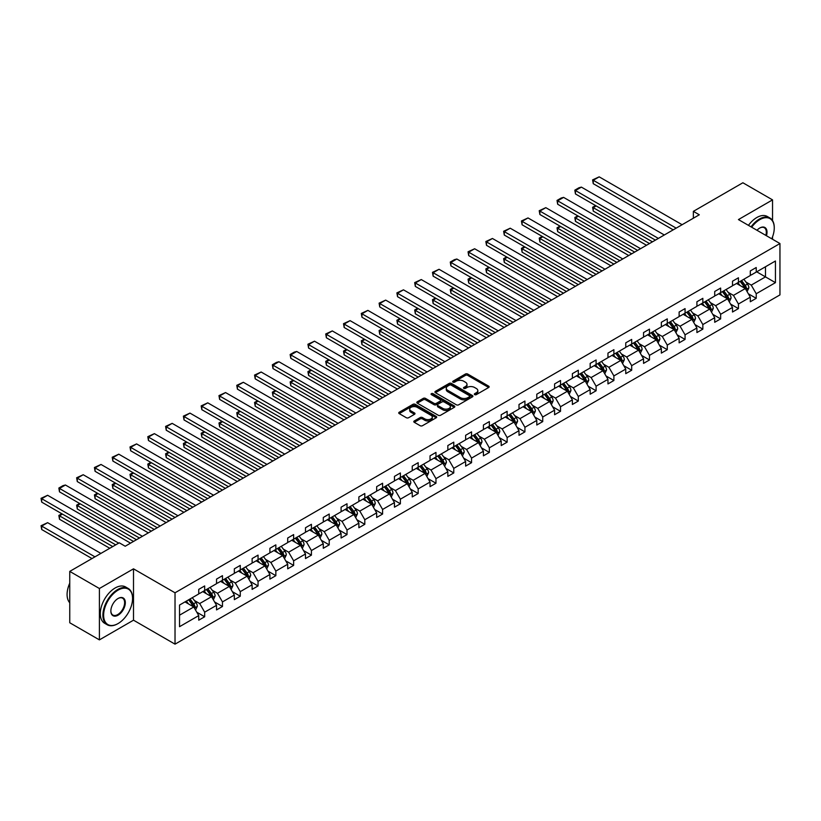 <?xml version="1.0" encoding="UTF-8"?>
<svg xmlns="http://www.w3.org/2000/svg" width="821" height="821" viewBox="0 0 821 821"><rect width="100%" height="100%" fill="white"/><g stroke="black" fill="none" stroke-linecap="round" stroke-linejoin="round"><path stroke-width="1.23" d="M474.671 394.634A1.149 0.667 0 0 0 476.303 394.634L488.669 387.491A1.642 0.954 0 0 0 489.152 386.814A1.642 0.954 0 0 0 488.669 386.147L467.713 374.048A1.642 0.954 0 0 0 465.384 374.048L453.018 381.19A1.149 0.667 0 0 0 454.649 382.134L456.25 381.201A5.265 3.038 0 0 1 463.701 381.201L465.445 382.217A5.265 3.038 0 0 1 466.985 384.361A5.265 3.038 0 0 1 465.445 386.517L463.844 387.44A1.149 0.667 0 0 0 465.476 388.384L467.077 387.461A5.265 3.038 0 0 1 474.528 387.461L476.272 388.466A5.265 3.038 0 0 1 477.822 390.611A5.265 3.038 0 0 1 476.272 392.766L474.671 393.69A1.149 0.667 0 0 0 474.671 394.634L474.671 393.69M414.277 420.968A1.642 0.954 0 0 0 413.794 421.635A1.642 0.954 0 0 0 414.277 422.312L420.157 425.699A1.642 0.954 0 0 0 422.487 425.699L436.228 417.776A1.642 0.954 0 0 0 436.71 417.099A1.642 0.954 0 0 0 436.228 416.432L415.262 404.332A1.642 0.954 0 0 0 412.942 404.332L399.201 412.255A1.642 0.954 0 0 0 398.719 412.932A1.642 0.954 0 0 0 399.201 413.599L406.303 417.704A1.642 0.954 0 0 0 408.632 417.704L414.513 414.307A1.642 0.954 0 0 0 414.995 413.64A1.642 0.954 0 0 0 414.513 412.963L410.993 410.931A4.403 2.545 0 0 1 409.7 409.135A4.403 2.545 0 0 1 412.419 406.785A4.403 2.545 0 0 1 417.212 407.339L431.015 415.303A4.403 2.545 0 0 1 432.308 417.099A4.403 2.545 0 0 1 429.588 419.449A4.403 2.545 0 0 1 424.785 418.895L422.487 417.571A1.642 0.954 0 0 0 420.157 417.571L414.277 420.968L414.277 422.312L420.157 418.936L420.157 417.571M133.505 568.83L99.403 588.513L69.754 571.395L69.754 622.759L99.403 639.877L133.505 620.183L175.027 644.157L175.027 592.793L133.505 568.83L133.505 620.183M772.54 220.582L772.54 199.883L738.438 219.576L779.95 243.539L175.027 592.793M772.54 199.883L742.882 182.765L693.365 211.356L693.365 218.201M69.754 571.395L119.271 542.804L125.203 546.232L699.297 214.784L693.365 211.356M456.363 404.794A1.642 0.954 0 0 0 458.693 404.794L472.434 396.871A1.642 0.954 0 0 0 472.917 396.194A1.642 0.954 0 0 0 472.434 395.527L451.478 383.428A1.642 0.954 0 0 0 449.149 383.428L435.407 391.35A1.642 0.954 0 0 0 434.925 392.028A1.642 0.954 0 0 0 435.407 392.695L456.363 404.794M431.856 394.88A1.149 0.667 0 0 1 433.026 395.045L454.311 407.329L440.59 415.252A1.642 0.954 0 0 1 438.26 415.252L417.304 403.152L423.184 399.786L423.184 398.411L417.304 401.808A1.642 0.954 0 0 0 416.822 402.475A1.642 0.954 0 0 0 417.304 403.152L417.304 401.808M423.184 399.786A1.642 0.954 0 0 1 425.514 399.786L425.514 398.411A1.642 0.954 0 0 0 423.184 398.411M425.514 398.411L434.011 403.316A1.642 0.954 0 0 0 436.341 403.316L440.241 401.069A1.642 0.954 0 0 0 440.723 400.391A1.642 0.954 0 0 0 440.241 399.724L431.394 394.614A1.149 0.667 0 0 1 433.026 393.67L454.331 405.974A1.642 0.954 0 0 1 454.813 406.652A1.642 0.954 0 0 1 454.331 407.319L454.331 405.974M99.403 588.513L99.403 639.877M772.54 239.26L772.54 236.889M179.532 605.056L198.744 593.963L198.744 589.375L204.675 585.948L204.675 590.535L216.539 583.69L216.539 579.103L222.47 575.675L222.47 580.262L234.334 573.417L234.334 568.83L240.266 565.402L240.266 569.99L252.119 563.144L252.119 558.557L258.051 555.129L258.051 559.717L269.914 552.872L269.914 548.284L275.846 544.857L275.846 549.444L287.709 542.599L287.709 538.012L293.641 534.584L293.641 539.171L305.494 532.326L305.494 527.739L311.426 524.311L311.426 528.898L323.289 522.053L323.289 517.466L329.221 514.038L329.221 518.626L341.084 511.781L341.084 507.193L347.016 503.766L347.016 508.363L358.869 501.508L358.869 496.921L364.801 493.503L364.801 498.09L376.665 491.235L376.665 486.648L382.596 483.23L382.596 487.818L394.46 480.962L394.46 476.375L400.391 472.958L400.391 477.545L412.245 470.69L412.245 466.102L418.176 462.685L418.176 467.272L430.04 460.427L430.04 455.829L435.972 452.412L435.972 456.999L447.835 450.154L447.835 445.557L453.767 442.139L453.767 446.727L465.63 439.882L465.63 435.294L471.552 431.867L471.552 436.454L483.415 429.609L483.415 425.021L489.347 421.594L489.347 426.181L501.21 419.336L501.21 414.749L507.142 411.321L507.142 415.908L519.005 409.063L519.005 404.476L524.927 401.048L524.927 405.636L536.79 398.79L536.79 394.203L542.722 390.775L542.722 395.363L554.586 388.518L554.586 383.93L560.517 380.503L560.517 385.09L572.381 378.245L572.381 373.658L578.312 370.23L578.312 374.817L590.166 367.972L590.166 363.385L596.097 359.957L596.097 364.545L607.961 357.699L607.961 353.112L613.892 349.684L613.892 354.282L625.756 347.427L625.756 342.839L631.688 339.422L631.688 344.009L643.541 337.154L643.541 332.567L649.473 329.149L649.473 333.737L661.336 326.881L661.336 322.294L667.268 318.876L667.268 323.464L679.131 316.608L679.131 312.021L685.063 308.604L685.063 313.191L696.916 306.336L696.916 301.748L702.848 298.331L702.848 302.918L714.711 296.073L714.711 291.476L720.643 288.058L720.643 292.645L732.506 285.8L732.506 281.213L738.438 277.785L738.438 282.373L750.302 275.528L750.302 270.94L756.223 267.513L756.223 272.1L775.445 261.006L775.445 282.65L756.223 293.744L756.223 298.331L750.302 301.748L750.302 297.161L738.438 304.016L738.438 308.604L732.506 312.021L732.506 307.434L720.643 314.289L720.643 318.876L714.711 322.294L714.711 317.706L702.848 324.562L702.848 329.149L696.916 332.567L696.916 327.979L685.063 334.824L685.063 339.422L679.131 342.839L679.131 338.252L667.268 345.097L667.268 349.684L661.336 353.112L661.336 348.525L649.473 355.37L649.473 359.957L643.541 363.385L643.541 358.798L631.688 365.643L631.688 370.23L625.756 373.658L625.756 369.07L613.892 375.915L613.892 380.503L607.961 383.93L607.961 379.343L596.097 386.188L596.097 390.775L590.166 394.203L590.166 389.616L578.312 396.461L578.312 401.048L572.381 404.476L572.381 399.889L560.517 406.734L560.517 411.321L554.586 414.749L554.586 410.161L542.722 417.006L542.722 421.594L536.79 425.021L536.79 420.434L524.927 427.279L524.927 431.867L519.005 435.294L519.005 430.707L507.142 437.552L507.142 442.139L501.21 445.567L501.21 440.969L489.347 447.825L489.347 452.412L483.415 455.829L483.415 451.242L471.552 458.097L471.552 462.685L465.63 466.102L465.63 461.515L453.767 468.37L453.767 472.958L447.835 476.375L447.835 471.788L435.972 478.643L435.972 483.23L430.04 486.648L430.04 482.06L418.176 488.906L418.176 493.503L412.245 496.921L412.245 492.333L400.391 499.178L400.391 503.776L394.46 507.193L394.46 502.606L382.596 509.451L382.596 514.038L376.665 517.466L376.665 512.879L364.801 519.724L364.801 524.311L358.869 527.739L358.869 523.151L347.016 529.997L347.016 534.584L341.084 538.012L341.084 533.424L329.221 540.269L329.221 544.857L323.289 548.284L323.289 543.697L311.426 550.542L311.426 555.129L305.494 558.557L305.494 553.97L293.641 560.815L293.641 565.402L287.709 568.83L287.709 564.243L275.846 571.088L275.846 575.675L269.914 579.103L269.914 574.515L258.051 581.36L258.051 585.948L252.119 589.375L252.119 584.788L240.266 591.633L240.266 596.22L234.334 599.648L234.334 595.051L222.47 601.906L222.47 606.493L216.539 609.911L216.539 605.323L204.675 612.179L204.675 616.766L198.744 620.183L198.744 615.596L179.532 626.69L179.532 605.056M175.027 644.157L779.95 294.903L779.95 243.539M202.777 591.633L211.551 596.703L199.698 603.548L194.392 600.49M199.698 603.548L204.675 612.179M211.551 596.703L216.539 605.323M198.744 592.865L199.698 593.409L204.675 590.535M220.572 581.36L229.346 586.43L217.483 593.275L212.187 590.217M217.483 593.275L222.47 601.906M229.346 586.43L234.334 595.051M216.539 582.592L217.483 583.136L222.47 580.262M238.367 571.088L247.142 576.157L235.278 583.002L229.983 579.944M235.278 583.002L240.266 591.633M247.142 576.157L252.119 584.788M234.334 572.319L235.278 572.863L240.266 569.99M256.152 560.815L264.937 565.885L253.073 572.73L247.768 569.671M253.073 572.73L258.051 581.36M264.937 565.885L269.914 574.515M252.119 562.046L253.073 562.59L258.051 559.717M273.947 550.542L282.722 555.612L270.858 562.457L265.563 559.399M270.858 562.457L275.846 571.088M282.722 555.612L287.709 564.243M269.914 551.774L270.858 552.328L275.846 549.444M291.742 540.269L300.517 545.339L288.653 552.184L283.358 549.126M288.653 552.184L293.641 560.815M300.517 545.339L305.494 553.97M287.709 541.501L288.653 542.055L293.641 539.171M309.527 529.997L318.312 535.066L306.449 541.911L301.143 538.853M306.449 541.911L311.426 550.542M318.312 535.066L323.289 543.697M305.494 531.228L306.449 531.782L311.426 528.898M327.322 519.724L336.097 524.793L324.244 531.639L318.938 528.58M324.244 531.639L329.221 540.269M336.097 524.793L341.084 533.424M323.289 520.955L324.244 521.509L329.221 518.626M345.118 509.451L353.892 514.521L342.029 521.366L336.733 518.308M342.029 521.366L347.016 529.997M353.892 514.521L358.869 523.151M341.084 510.683L342.029 511.237L347.016 508.363M362.903 499.178L371.687 504.248L359.824 511.093L354.518 508.035M359.824 511.093L364.801 519.724M371.687 504.248L376.665 512.879M358.869 500.42L359.824 500.964L364.801 498.09M380.698 488.906L389.472 493.975L377.619 500.831L372.313 497.762M377.619 500.831L382.596 509.451M389.472 493.975L394.46 502.606M376.665 490.147L377.619 490.691L382.596 487.818M398.493 478.643L407.267 483.702L395.404 490.558L390.108 487.489M395.404 490.558L400.391 499.178M407.267 483.702L412.245 492.333M394.46 479.875L395.404 480.418L400.391 477.545M416.278 468.37L425.062 473.43L413.199 480.285L407.904 477.227M413.199 480.285L418.176 488.906M425.062 473.43L430.04 482.06M412.245 469.602L413.199 470.146L418.176 467.272M434.073 458.097L442.847 463.157L430.994 470.012L425.689 466.954M430.994 470.012L435.972 478.643M442.847 463.157L447.835 471.788M430.04 459.329L430.994 459.873L435.972 456.999M451.868 447.825L460.643 452.894L448.779 459.739L443.484 456.681M448.779 459.739L453.767 468.37M460.643 452.894L465.63 461.515M447.835 449.056L448.779 449.6L453.767 446.727M469.653 437.552L478.438 442.622L466.574 449.467L461.279 446.408M466.574 449.467L471.552 458.097M478.438 442.622L483.415 451.242M465.63 438.783L466.574 439.327L471.552 436.454M487.448 427.279L496.223 432.349L484.369 439.194L479.064 436.136M484.369 439.194L489.347 447.825M496.223 432.349L501.21 440.969M483.415 428.511L484.369 429.055L489.347 426.181M505.243 417.006L514.018 422.076L502.154 428.921L496.859 425.863M502.154 428.921L507.142 437.552M514.018 422.076L519.005 430.707M501.21 418.238L502.154 418.782L507.142 415.908M523.039 406.734L531.813 411.803L519.95 418.648L514.654 415.59M519.95 418.648L524.927 427.279M531.813 411.803L536.79 420.434M519.005 407.965L519.95 408.509L524.927 405.636M540.823 396.461L549.608 401.531L537.745 408.376L532.439 405.317M537.745 408.376L542.722 417.006M549.608 401.531L554.586 410.161M536.79 397.692L537.745 398.247L542.722 395.363M558.619 386.188L567.393 391.258L555.53 398.103L550.234 395.045M555.53 398.103L560.517 406.734M567.393 391.258L572.381 399.889M554.586 387.42L555.53 387.974L560.517 385.09M576.414 375.915L585.188 380.985L573.325 387.83L568.029 384.772M573.325 387.83L578.312 396.461M585.188 380.985L590.166 389.616M572.381 377.147L573.325 377.701L578.312 374.817M594.199 365.643L602.983 370.712L591.12 377.557L585.814 374.499M591.12 377.557L596.097 386.188M602.983 370.712L607.961 379.343M590.166 366.874L591.12 367.428L596.097 364.545M611.994 355.37L620.768 360.44L608.905 367.285L603.609 364.226M608.905 367.285L613.892 375.915M620.768 360.44L625.756 369.07M607.961 356.601L608.905 357.156L613.892 354.282M629.789 345.097L638.564 350.167L626.7 357.012L621.405 353.954M626.7 357.012L631.688 365.643M638.564 350.167L643.541 358.798M625.756 346.329L626.7 346.883L631.688 344.009M647.574 334.824L656.359 339.894L644.495 346.749L639.19 343.681M644.495 346.749L649.473 355.37M656.359 339.894L661.336 348.525M643.541 336.066L644.495 336.61L649.473 333.737M665.369 324.562L674.144 329.621L662.29 336.477L656.985 333.408M662.29 336.477L667.268 345.097M674.144 329.621L679.131 338.252M661.336 325.793L662.29 326.337L667.268 323.464M683.164 314.289L691.939 319.348L680.075 326.204L674.78 323.146M680.075 326.204L685.063 334.824M691.939 319.348L696.916 327.979M679.131 315.521L680.075 316.064L685.063 313.191M700.949 304.016L709.734 309.076L697.871 315.931L692.575 312.873M697.871 315.931L702.848 324.562M709.734 309.076L714.711 317.706M696.916 305.248L697.871 305.792L702.848 302.918M718.744 293.744L727.519 298.813L715.666 305.658L710.36 302.6M715.666 305.658L720.643 314.289M727.519 298.813L732.506 307.434M714.711 294.975L715.666 295.519L720.643 292.645M736.54 283.471L745.314 288.54L733.451 295.386L728.155 292.327M733.451 295.386L738.438 304.016M745.314 288.54L750.302 297.161M732.506 284.702L733.451 285.246L738.438 282.373M756.705 271.823L765.48 276.893L751.246 285.113L745.95 282.055M751.246 285.113L756.223 293.744M775.445 282.65L765.48 276.893L765.48 266.763L775.445 261.006M750.302 274.43L751.246 274.973L756.223 272.1M179.532 615.186L193.766 606.976L184.992 601.906M193.766 606.976L198.744 615.596M748.342 293.774L756.223 298.331M730.546 304.047L738.438 308.604M712.751 314.32L720.643 318.876M694.966 324.593L702.848 329.149M677.171 334.865L685.063 339.422M659.376 345.138L667.268 349.684M641.591 355.411L649.473 359.957M623.796 365.684L631.688 370.23M606.001 375.956L613.892 380.503M588.216 386.219L596.097 390.775M570.421 396.492L578.312 401.048M552.625 406.764L560.517 411.321M534.84 417.037L542.722 421.594M517.045 427.31L524.927 431.867M499.25 437.583L507.142 442.139M481.465 447.856L489.347 452.412M463.67 458.128L471.552 462.685M445.875 468.401L453.767 472.958M428.08 478.674L435.972 483.23M410.295 488.947L418.176 493.503M392.5 499.219L400.391 503.776M374.704 509.492L382.596 514.038M356.919 519.765L364.801 524.311M339.124 530.038L347.016 534.584M321.329 540.3L329.221 544.857M303.544 550.573L311.426 555.129M285.749 560.846L293.641 565.402M267.954 571.118L275.846 575.675M250.169 581.391L258.051 585.948M232.374 591.664L240.266 596.22M214.579 601.937L222.47 606.493M196.794 612.209L204.675 616.766M475.133 394.798L476.272 394.131A5.265 3.038 0 0 0 477.822 391.986L477.822 390.611M466.985 384.361L466.985 385.737A5.265 3.038 0 0 1 465.445 387.881L464.306 388.538M488.669 386.147L488.669 387.491L467.713 375.413A1.642 0.954 0 0 0 465.384 375.413L453.479 382.288M472.414 396.882L451.478 384.792A1.642 0.954 0 0 0 449.149 384.792L435.428 392.715M469.52 396.666A1.149 0.667 0 0 0 469.52 395.722L451.129 385.1A1.149 0.667 0 0 0 449.498 385.1L447.804 386.075A5.265 3.038 0 0 0 446.265 388.23A5.265 3.038 0 0 0 447.804 390.386L460.386 397.641A5.265 3.038 0 0 0 467.837 397.641L469.52 396.666L469.52 398.031A1.149 0.667 0 0 0 469.858 397.569L469.858 396.194M446.265 388.23L446.265 389.595A5.265 3.038 0 0 0 447.804 391.75L447.804 390.386M469.52 398.031L467.837 399.006A5.265 3.038 0 0 1 460.386 399.006L447.804 391.75M425.514 399.786L434.011 404.691A1.642 0.954 0 0 0 436.341 404.691L440.241 402.434A1.642 0.954 0 0 0 440.723 401.767L440.723 400.391M442.827 408.417A4.403 2.545 0 0 0 447.63 408.961A4.403 2.545 0 0 0 450.349 406.611A4.403 2.545 0 0 0 449.056 404.815L444.202 402.013A1.642 0.954 0 0 0 441.872 402.013L437.973 404.26A1.642 0.954 0 0 0 437.49 404.938A1.642 0.954 0 0 0 437.973 405.605L442.827 408.417L442.827 409.782A4.403 2.545 0 0 0 447.63 410.336A4.403 2.545 0 0 0 450.349 407.986L450.349 406.611M437.49 404.938L437.49 406.303A1.642 0.954 0 0 0 437.973 406.98L437.973 405.605M442.827 409.782L437.973 406.98M432.308 417.099L432.308 418.474A4.403 2.545 0 0 1 429.588 420.814A4.403 2.545 0 0 1 424.785 420.27L422.487 418.936A1.642 0.954 0 0 0 420.157 418.936M409.7 409.135L409.7 410.5A4.403 2.545 0 0 0 410.993 412.306L410.993 410.931M414.513 412.963L414.513 414.307L410.993 412.306M436.228 416.432L436.228 417.776L415.262 405.697A1.642 0.954 0 0 0 412.942 405.697L399.222 413.62M747.089 291.619L748.875 287.853A4.444 2.566 -120 0 0 747.459 284.066L743.847 279.253M740.019 285.472L737.915 282.67M652.438 241.836L593.255 207.662L593.255 211.089L649.473 243.539M737.207 283.85L736.806 283.317M745.047 288.859L746.474 288.038A4.444 2.566 -120 0 0 745.201 285.369L741.589 280.546M740.48 281.193L744.36 286.365A2.268 1.303 60 0 1 744.77 287.052L746.474 288.038M740.173 281.367L743.775 286.19A4.444 2.566 60 0 1 744.883 288.284M596.22 205.948L593.255 207.662L592.598 207.282L595.564 205.568M593.255 211.089L592.598 207.282M676.165 228.135L593.255 180.271L593.255 183.688L673.199 229.849M682.097 224.708L599.186 176.843L593.255 180.271L592.598 179.891L599.186 176.843M593.255 183.688L592.598 179.891M771.761 238.819A20.463 11.812 120 0 0 774.254 228.002A20.463 11.812 120 0 0 759.784 219.648A20.463 11.812 120 0 0 751.667 227.212M751.051 226.863A20.966 12.11 -60 0 1 759.425 219.033A20.966 12.11 -60 0 1 769.913 217.986A20.966 12.11 -60 0 1 774.254 227.591A20.966 12.11 -60 0 1 774.254 227.797M756.972 230.28A10.232 5.911 -60 0 1 759.784 228.002L759.784 228.002A10.232 5.911 -60 0 1 766.455 235.75M748.444 225.354A20.966 12.11 -60 0 1 756.818 217.524A20.966 12.11 -60 0 1 767.307 216.487L769.913 217.986M765.829 235.391A9.729 5.614 120 0 0 764.289 227.725A9.729 5.614 120 0 0 759.61 228.105M117.731 623.744L118.091 623.539A20.463 11.812 120 0 0 132.561 598.478A20.463 11.812 120 0 0 118.091 590.125A20.463 11.812 120 0 0 103.62 615.186A20.463 11.812 120 0 0 118.091 623.539L117.731 623.744A20.966 12.11 -60 0 1 107.253 624.791A20.966 12.11 -60 0 1 104.031 607.981A20.966 12.11 -60 0 1 117.731 589.509A20.966 12.11 -60 0 1 128.22 588.472A20.966 12.11 -60 0 1 132.561 598.068A20.966 12.11 -60 0 1 132.561 598.273M118.091 615.186A10.232 5.911 -60 0 1 110.856 611.009A10.232 5.911 -60 0 1 118.091 598.478L118.091 598.478A10.232 5.911 -60 0 1 125.326 602.655A10.232 5.911 -60 0 1 118.091 615.186M110.856 610.803A9.729 5.614 120 0 0 112.867 615.052A9.729 5.614 120 0 0 117.731 614.57A9.729 5.614 120 0 0 124.094 606.001A9.729 5.614 120 0 0 122.596 598.201A9.729 5.614 120 0 0 117.906 598.581M107.253 624.791L104.636 623.283A20.966 12.11 -60 0 1 101.424 606.483A20.966 12.11 -60 0 1 115.125 588A20.966 12.11 -60 0 1 125.603 586.964L128.22 588.472M69.754 602.768A20.966 12.11 -60 0 1 69.754 583.167M729.305 301.892L731.08 298.126A4.444 2.566 -120 0 0 729.664 294.339L726.051 289.526M722.223 295.745L720.12 292.943M634.654 252.109L575.459 217.934L575.459 221.352L631.688 253.812M719.412 294.123L719.011 293.59M727.262 299.131L728.679 298.31A4.444 2.566 -120 0 0 727.406 295.642L723.804 290.819M722.685 291.465L726.564 296.638A2.268 1.303 60 0 1 726.975 297.325L728.679 298.31M722.377 291.64L725.99 296.463A4.444 2.566 60 0 1 727.098 298.557M578.425 216.221L575.459 217.934L574.813 217.555L577.779 215.841M575.459 221.352L574.813 217.555M711.509 312.165L713.285 308.398A4.444 2.566 -120 0 0 711.869 304.612L708.266 299.788M704.428 306.017L702.335 303.216M616.858 262.381L557.664 228.207L557.664 231.625L613.892 264.085M701.616 304.396L701.216 303.862M709.467 309.404L710.894 308.583A4.444 2.566 -120 0 0 709.621 305.915L706.009 301.091M704.89 301.738L708.769 306.91A2.268 1.303 60 0 1 709.18 307.598L710.894 308.583M704.582 301.912L708.195 306.736A4.444 2.566 60 0 1 709.303 308.829M560.63 226.493L557.664 228.207L557.018 227.828L559.984 226.114M557.664 231.625L557.018 227.828M658.37 238.408L575.459 190.544L575.459 193.961L655.404 240.122M664.302 234.98L581.391 187.116L575.459 190.544L574.813 190.164L578.959 187.763L581.391 187.116M575.459 193.961L574.813 190.164M640.575 248.681L557.664 200.817L557.664 204.234L637.609 250.395M646.507 245.253L563.596 197.389L557.664 200.817L557.018 200.437L561.164 198.035L563.596 197.389M557.664 204.234L557.018 200.437M693.714 322.437L695.5 318.671A4.444 2.566 -120 0 0 694.073 314.884L690.471 310.061M686.643 316.29L684.54 313.489M599.063 272.644L539.879 238.48L539.879 241.897L596.097 274.358M683.831 314.669L683.421 314.135M691.672 319.677L693.098 318.856A4.444 2.566 -120 0 0 691.826 316.188L688.214 311.364M687.105 312.011L690.974 317.183A2.268 1.303 60 0 1 691.395 317.871L693.098 318.856M686.797 312.185L690.399 317.009A4.444 2.566 60 0 1 691.508 319.102M542.845 236.766L539.879 238.48L539.223 238.1L542.188 236.386M539.879 241.897L539.223 238.1M622.79 258.954L539.879 211.079L539.879 214.507L619.824 260.668M628.722 255.526L545.811 207.662L539.879 211.079L539.223 210.71L545.811 207.662M539.879 214.507L539.223 210.71M675.929 332.71L677.705 328.944A4.444 2.566 -120 0 0 676.288 325.157L672.676 320.334M668.848 326.563L666.744 323.761M581.268 282.917L522.084 248.753L522.084 252.17L578.312 284.63M666.036 324.942L665.636 324.408M673.877 329.95L675.303 329.129A4.444 2.566 -120 0 0 674.031 326.45L670.429 321.637M669.31 322.284L673.189 327.456A2.268 1.303 60 0 1 673.6 328.143L675.303 329.129M669.002 322.458L672.615 327.281A4.444 2.566 60 0 1 673.713 329.375M525.05 247.039L522.084 248.753L521.438 248.373L524.403 246.659M522.084 252.17L521.438 248.373M604.995 269.226L522.084 221.352L522.084 224.78L602.029 270.94M610.927 265.799L528.016 217.934L522.084 221.352L521.438 220.982L528.016 217.934M522.084 224.78L521.438 220.982M658.134 342.983L659.91 339.206A4.444 2.566 -120 0 0 658.493 335.43L654.891 330.606M651.053 336.836L648.959 334.034M563.483 293.189L504.289 259.026L504.289 262.443L560.517 294.903M648.241 335.214L647.841 334.681M656.092 340.222L657.518 339.401A4.444 2.566 -120 0 0 656.246 336.723L652.633 331.91M651.515 332.556L655.394 337.729A2.268 1.303 60 0 1 655.805 338.416L657.518 339.401M651.207 332.731L654.819 337.554A4.444 2.566 60 0 1 655.928 339.648M507.255 257.312L504.289 259.026L503.642 258.646L506.608 256.932M504.289 262.443L503.642 258.646M587.2 279.499L504.289 231.625L504.289 235.052L584.234 281.213M593.131 276.072L510.221 228.207L504.289 231.625L503.642 231.255L510.221 228.207M504.289 235.052L503.642 231.255M640.339 353.246L642.125 349.479A4.444 2.566 -120 0 0 640.698 345.703L637.096 340.879M633.268 347.109L631.164 344.307M545.688 303.462L486.504 269.288L486.504 272.716L542.722 305.176M630.456 345.487L630.046 344.953M638.297 350.495L639.723 349.674A4.444 2.566 -120 0 0 638.451 346.996L634.838 342.183M633.73 342.829L637.599 348.001A2.268 1.303 60 0 1 638.02 348.689L639.723 349.674M633.422 343.004L637.024 347.817A4.444 2.566 60 0 1 638.133 349.92M489.47 267.584L486.504 269.288L485.847 268.919L488.813 267.205M486.504 272.716L485.847 268.919M622.554 363.518L624.329 359.752A4.444 2.566 -120 0 0 622.913 355.975L619.301 351.152M615.473 357.381L613.369 354.58M527.893 313.735L468.709 279.561L468.709 282.988L524.927 315.449M612.661 355.76L612.261 355.216M620.502 360.768L621.928 359.947A4.444 2.566 -120 0 0 620.655 357.268L617.053 352.455M615.935 353.102L619.814 358.274A2.268 1.303 60 0 1 620.224 358.962L621.928 359.947M615.627 353.276L619.229 358.089A4.444 2.566 60 0 1 620.337 360.193M471.675 277.857L468.709 279.561L468.052 279.191L471.018 277.477M468.709 282.988L468.052 279.191M604.759 373.791L606.534 370.025A4.444 2.566 -120 0 0 605.118 366.238L601.506 361.425M597.678 367.654L595.584 364.852M510.108 324.008L450.914 289.834L450.914 293.261L507.142 325.721M594.866 366.033L594.466 365.489M602.717 371.041L604.133 370.22A4.444 2.566 -120 0 0 602.86 367.541L599.258 362.728M598.14 363.375L602.019 368.547A2.268 1.303 60 0 1 602.429 369.234L604.133 370.22M597.832 363.549L601.444 368.362A4.444 2.566 60 0 1 602.552 370.466M453.88 288.13L450.914 289.834L450.267 289.464L453.233 287.75M450.914 293.261L450.267 289.464M586.964 384.064L588.749 380.297A4.444 2.566 -120 0 0 587.323 376.511L583.721 371.697M579.893 377.927L577.789 375.125M492.313 334.28L433.129 300.106L433.129 303.534L489.347 335.994M577.081 376.305L576.67 375.761M584.921 381.313L586.348 380.492A4.444 2.566 -120 0 0 585.075 377.814L581.463 373.001M580.355 373.637L584.224 378.82A2.268 1.303 60 0 1 584.634 379.507L586.348 380.492M580.037 373.822L583.649 378.635A4.444 2.566 60 0 1 584.757 380.739M436.095 298.392L433.129 300.106L432.472 299.737L435.438 298.023M433.129 303.534L432.472 299.737M569.179 394.337L570.954 390.57A4.444 2.566 -120 0 0 569.538 386.783L565.926 381.97M562.098 388.2L559.994 385.398M474.517 344.553L415.334 310.379L415.334 313.807L471.552 346.267M559.286 386.578L558.885 386.034M567.126 391.586L568.553 390.765A4.444 2.566 -120 0 0 567.28 388.087L563.668 383.274M562.559 383.91L566.439 389.092A2.268 1.303 60 0 1 566.849 389.78L568.553 390.765M562.252 384.095L565.854 388.908A4.444 2.566 60 0 1 566.962 391.012M418.3 308.665L415.334 310.379L414.677 310.01L417.643 308.296M415.334 313.807L414.677 310.01M551.384 404.609L553.159 400.843A4.444 2.566 -120 0 0 551.743 397.056L548.13 392.243M544.302 398.472L542.199 395.671M456.733 354.826L397.538 320.652L397.538 324.079L453.767 356.54M541.491 396.851L541.09 396.307M549.341 401.859L550.758 401.038A4.444 2.566 -120 0 0 549.485 398.359L545.883 393.546M544.764 394.183L548.644 399.365A2.268 1.303 60 0 1 549.054 400.053L550.758 401.038M544.456 394.367L548.069 399.18A4.444 2.566 60 0 1 549.177 401.284M400.504 318.938L397.538 320.652L396.892 320.272L399.858 318.569M397.538 324.079L396.892 320.272M533.588 414.882L535.374 411.116A4.444 2.566 -120 0 0 533.948 407.329L530.345 402.516M526.507 408.745L524.414 405.933M438.937 365.099L379.754 330.925L379.754 334.352L435.972 366.813M523.706 407.113L523.295 406.58M531.546 412.132L532.973 411.311A4.444 2.566 -120 0 0 531.7 408.632L528.088 403.819M526.979 404.455L530.848 409.628A2.268 1.303 60 0 1 531.259 410.315L532.973 411.311M526.661 404.64L530.274 409.453A4.444 2.566 60 0 1 531.382 411.557M382.719 329.211L379.754 330.925L379.097 330.545L382.063 328.841M379.754 334.352L379.097 330.545M515.804 425.155L517.579 421.389A4.444 2.566 -120 0 0 516.163 417.602L512.55 412.789M508.722 419.018L506.619 416.206M421.142 375.371L361.958 341.197L361.958 344.625L418.176 377.085M505.91 417.386L505.51 416.852M513.751 422.405L515.178 421.573A4.444 2.566 -120 0 0 513.905 418.905L510.293 414.092M509.184 414.728L513.063 419.9A2.268 1.303 60 0 1 513.474 420.588L515.178 421.573M508.876 414.913L512.478 419.726A4.444 2.566 60 0 1 513.587 421.83M364.924 339.484L361.958 341.197L361.302 340.818L364.267 339.104M361.958 344.625L361.302 340.818M498.008 435.428L499.784 431.661A4.444 2.566 -120 0 0 498.368 427.874L494.755 423.061M490.927 429.291L488.823 426.479M403.357 385.644L344.163 351.47L344.163 354.898L400.391 387.358M488.115 427.659L487.715 427.125M495.966 432.667L497.382 431.846A4.444 2.566 -120 0 0 496.11 429.178L492.508 424.354M491.389 425.001L495.268 430.173A2.268 1.303 60 0 1 495.679 430.861L497.382 431.846M491.081 425.186L494.694 429.999A4.444 2.566 60 0 1 495.802 432.092M347.129 349.756L344.163 351.47L343.517 351.09L346.483 349.377M344.163 354.898L343.517 351.09M480.213 445.7L481.989 441.934A4.444 2.566 -120 0 0 480.572 438.147L476.97 433.334M473.132 439.553L471.038 436.751M385.562 395.917L326.378 361.743L326.378 365.171L382.596 397.621M470.32 437.932L469.92 437.398M478.171 442.94L479.597 442.119A4.444 2.566 -120 0 0 478.325 439.451L474.712 434.627M473.604 435.274L477.473 440.446A2.268 1.303 60 0 1 477.884 441.134L479.597 442.119M473.286 435.448L476.898 440.272A4.444 2.566 60 0 1 478.007 442.365M329.344 360.029L326.378 361.743L325.721 361.363L328.687 359.649M326.378 365.171L325.721 361.363M462.418 455.973L464.204 452.207A4.444 2.566 -120 0 0 462.787 448.42L459.175 443.607M455.347 449.826L453.243 447.024M367.767 406.19L308.583 372.016L308.583 375.433L364.801 407.893M452.535 448.204L452.135 447.671M460.376 453.213L461.802 452.392A4.444 2.566 -120 0 0 460.53 449.723L456.917 444.9M455.809 445.546L459.688 450.719A2.268 1.303 60 0 1 460.099 451.406L461.802 452.392M455.501 445.721L459.103 450.544A4.444 2.566 60 0 1 460.212 452.638M311.549 370.302L308.583 372.016L307.926 371.636L310.892 369.922M308.583 375.433L307.926 371.636M444.633 466.246L446.408 462.48A4.444 2.566 -120 0 0 444.992 458.693L441.38 453.869M437.552 460.099L435.448 457.297M349.982 416.463L290.788 382.288L290.788 385.706L347.016 418.166M434.74 458.477L434.34 457.944M442.591 463.485L444.007 462.664A4.444 2.566 -120 0 0 442.735 459.996L439.132 455.173M438.014 455.819L441.893 460.992A2.268 1.303 60 0 1 442.303 461.679L444.007 462.664M437.706 455.994L441.318 460.817A4.444 2.566 60 0 1 442.427 462.911M293.754 380.575L290.788 382.288L290.141 381.909L293.107 380.195M290.788 385.706L290.141 381.909M426.838 476.519L428.613 472.752A4.444 2.566 -120 0 0 427.197 468.965L423.595 464.142M419.757 470.371L417.663 467.57M332.187 426.725L272.993 392.561L272.993 395.979L329.221 428.439M416.945 468.75L416.545 468.216M424.796 473.758L426.222 472.937A4.444 2.566 -120 0 0 424.95 470.269L421.337 465.445M420.219 466.092L424.098 471.264A2.268 1.303 60 0 1 424.508 471.952L426.222 472.937M419.911 466.266L423.523 471.09A4.444 2.566 60 0 1 424.631 473.183M275.959 390.847L272.993 392.561L272.346 392.181L275.312 390.468M272.993 395.979L272.346 392.181M409.043 486.791L410.828 483.025A4.444 2.566 -120 0 0 409.412 479.238L405.8 474.415M401.972 480.644L399.868 477.843M314.392 436.998L255.208 402.834L255.208 406.251L311.426 438.712M399.16 479.023L398.749 478.489M407 484.031L408.427 483.21A4.444 2.566 -120 0 0 407.154 480.542L403.542 475.718M402.434 476.365L406.303 481.537A2.268 1.303 60 0 1 406.723 482.225L408.427 483.21M402.126 476.539L405.728 481.363A4.444 2.566 60 0 1 406.836 483.456M258.174 401.12L255.208 402.834L254.551 402.454L257.517 400.74M255.208 406.251L254.551 402.454M569.415 289.772L486.504 241.897L486.504 245.325L566.449 291.476M575.347 286.344L492.436 238.48L486.504 241.897L485.847 241.528L492.436 238.48M486.504 245.325L485.847 241.528M551.62 300.045L468.709 252.17L468.709 255.598L548.654 301.748M557.551 296.617L474.641 248.753L468.709 252.17L468.052 251.801L474.641 248.753M468.709 255.598L468.052 251.801M533.824 310.317L450.914 262.443L450.914 265.871L530.859 312.021M539.756 306.89L456.845 259.026L450.914 262.443L450.267 262.063L454.413 259.672L456.845 259.026M450.914 265.871L450.267 262.063M516.04 320.58L433.129 272.716L433.129 276.143L513.074 322.294M521.971 317.163L439.061 269.288L433.129 272.716L432.472 272.336L439.061 269.288M433.129 276.143L432.472 272.336M498.244 330.853L415.334 282.988L415.334 286.416L495.279 332.567M504.176 327.435L421.265 279.561L415.334 282.988L414.677 282.609L421.265 279.561M415.334 286.416L414.677 282.609M480.449 341.125L397.538 293.261L397.538 296.689L477.483 342.839M486.381 337.708L403.47 289.834L397.538 293.261L396.892 292.881L403.47 289.834M397.538 296.689L396.892 292.881M462.664 351.398L379.754 303.534L379.754 306.962L459.698 353.112M468.586 347.981L385.685 300.106L379.754 303.534L379.097 303.154L385.685 300.106M379.754 306.962L379.097 303.154M444.869 361.671L361.958 313.807L361.958 317.224L441.903 363.385M450.801 358.254L367.89 310.379L361.958 313.807L361.302 313.427L367.89 310.379M361.958 317.224L361.302 313.427M427.074 371.944L344.163 324.079L344.163 327.497L424.108 373.658M433.006 368.516L350.095 320.652L344.163 324.079L343.517 323.7L350.095 320.652M344.163 327.497L343.517 323.7M409.289 382.217L326.378 334.352L326.378 337.77L406.323 383.93M415.21 378.789L332.3 330.925L326.378 334.352L325.721 333.973L332.3 330.925M326.378 337.77L325.721 333.973M391.494 392.489L308.583 344.625L308.583 348.042L388.528 394.203M397.426 389.062L314.515 341.197L308.583 344.625L307.926 344.245L314.515 341.197M308.583 348.042L307.926 344.245M373.699 402.762L290.788 354.898L290.788 358.315L370.733 404.476M379.63 399.334L296.72 351.47L290.788 354.898L290.141 354.518L294.287 352.117L296.72 351.47M290.788 358.315L290.141 354.518M355.904 413.035L272.993 365.171L272.993 368.588L352.948 414.749M361.835 409.607L278.924 361.743L272.993 365.171L272.346 364.791L276.492 362.389L278.924 361.743M272.993 368.588L272.346 364.791M338.119 423.308L255.208 375.433L255.208 378.861L335.153 425.021M344.05 419.88L261.14 372.016L255.208 375.433L254.551 375.064L261.14 372.016M255.208 378.861L254.551 375.064M391.258 497.064L393.033 493.298A4.444 2.566 -120 0 0 391.617 489.511L388.005 484.688M384.177 490.917L382.073 488.115M296.597 447.271L237.413 413.107L237.413 416.524L293.641 448.984M381.365 489.295L380.965 488.762M389.216 494.304L390.632 493.483A4.444 2.566 -120 0 0 389.359 490.804L385.757 485.991M384.639 486.637L388.518 491.81A2.268 1.303 60 0 1 388.928 492.497L390.632 493.483M384.331 486.812L387.943 491.635A4.444 2.566 60 0 1 389.041 493.729M240.379 411.393L237.413 413.107L236.766 412.727L239.732 411.013M237.413 416.524L236.766 412.727M373.463 507.327L375.238 503.56A4.444 2.566 -120 0 0 373.822 499.784L370.22 494.96M366.382 501.19L364.288 498.388M278.812 457.543L219.618 423.379L219.618 426.797L275.846 459.257M363.57 499.568L363.169 499.035M371.42 504.576L372.847 503.755A4.444 2.566 -120 0 0 371.574 501.077L367.962 496.264M366.843 496.91L370.723 502.083A2.268 1.303 60 0 1 371.133 502.77L372.847 503.755M366.535 497.085L370.148 501.898A4.444 2.566 60 0 1 371.256 504.002M222.583 421.666L219.618 423.379L218.971 423L221.937 421.286M219.618 426.797L218.971 423M355.667 517.599L357.453 513.833A4.444 2.566 -120 0 0 356.027 510.057L352.425 505.233M348.597 511.462L346.493 508.661M261.016 467.816L201.833 433.642L201.833 437.07L258.051 469.53M345.785 509.841L345.374 509.297M353.625 514.849L355.052 514.028A4.444 2.566 -120 0 0 353.779 511.35L350.167 506.536M349.058 507.183L352.927 512.355A2.268 1.303 60 0 1 353.348 513.043L355.052 514.028M348.751 507.357L352.353 512.171A4.444 2.566 60 0 1 353.461 514.274M204.798 431.938L201.833 433.642L201.176 433.272L204.142 431.559M201.833 437.07L201.176 433.272M337.883 527.872L339.658 524.106A4.444 2.566 -120 0 0 338.242 520.319L334.629 515.506M330.801 521.735L328.698 518.934M243.221 478.089L184.037 443.915L184.037 447.342L240.255 479.803M327.99 520.114L327.589 519.57M335.83 525.122L337.257 524.301A4.444 2.566 -120 0 0 335.984 521.622L332.382 516.809M331.263 517.456L335.142 522.628A2.268 1.303 60 0 1 335.553 523.316L337.257 524.301M330.955 517.63L334.558 522.443A4.444 2.566 60 0 1 335.666 524.547M187.003 442.211L184.037 443.915L183.381 443.545L186.346 441.831M184.037 447.342L183.381 443.545M320.087 538.145L321.863 534.379A4.444 2.566 -120 0 0 320.447 530.592L316.834 525.779M313.006 532.008L310.913 529.206M225.436 488.362L166.242 454.187L166.242 457.615L222.47 490.075M310.194 530.387L309.794 529.843M318.045 535.395L319.461 534.574A4.444 2.566 -120 0 0 318.189 531.895L314.587 527.082M313.468 527.718L317.347 532.901A2.268 1.303 60 0 1 317.758 533.588L319.461 534.574M313.16 527.903L316.773 532.716A4.444 2.566 60 0 1 317.881 534.82M169.208 452.474L166.242 454.187L165.596 453.818L168.562 452.104M166.242 457.615L165.596 453.818M302.292 548.418L304.078 544.651A4.444 2.566 -120 0 0 302.651 540.865L299.049 536.051M295.221 542.281L293.118 539.479M207.641 498.634L148.457 464.46L148.457 467.888L204.675 500.348M292.409 540.659L291.999 540.115M300.25 545.667L301.676 544.846A4.444 2.566 -120 0 0 300.404 542.168L296.792 537.355M295.683 537.991L299.552 543.174A2.268 1.303 60 0 1 299.963 543.861L301.676 544.846M295.365 538.176L298.977 542.989A4.444 2.566 60 0 1 300.086 545.093M151.423 462.746L148.457 464.46L147.801 464.091L150.766 462.377M148.457 467.888L147.801 464.091M320.323 433.58L237.413 385.706L237.413 389.133L317.358 435.294M326.255 430.153L243.344 382.288L237.413 385.706L236.766 385.336L243.344 382.288M237.413 389.133L236.766 385.336M302.528 443.853L219.618 395.979L219.618 399.406L299.562 445.557M308.46 440.425L225.549 392.561L219.618 395.979L218.971 395.609L225.549 392.561M219.618 399.406L218.971 395.609M284.743 454.126L201.833 406.251L201.833 409.679L281.777 455.829M290.675 450.698L207.764 402.834L201.833 406.251L201.176 405.882L207.764 402.834M201.833 409.679L201.176 405.882M266.948 464.399L184.037 416.524L184.037 419.952L263.982 466.102M272.88 460.971L189.969 413.107L184.037 416.524L183.381 416.144L189.969 413.107M184.037 419.952L183.381 416.144M249.153 474.661L166.242 426.797L166.242 430.225L246.187 476.375M255.085 471.244L172.174 423.369L166.242 426.797L165.596 426.417L172.174 423.369M166.242 430.225L165.596 426.417M231.368 484.934L148.457 437.07L148.457 440.497L228.402 486.648M237.3 481.517L154.389 433.642L148.457 437.07L147.801 436.69L154.389 433.642M148.457 440.497L147.801 436.69M284.507 558.691L286.283 554.924A4.444 2.566 -120 0 0 284.866 551.137L281.254 546.324M277.426 552.554L275.322 549.752M189.846 508.907L130.662 474.733L130.662 478.161L186.88 510.621M274.614 550.932L274.214 550.388M282.455 555.94L283.881 555.119A4.444 2.566 -120 0 0 282.609 552.441L278.996 547.628M277.888 548.264L281.767 553.446A2.268 1.303 60 0 1 282.178 554.134L283.881 555.119M277.58 548.449L281.182 553.262A4.444 2.566 60 0 1 282.291 555.365M133.628 473.019L130.662 474.733L130.005 474.353L132.971 472.65M130.662 478.161L130.005 474.353M266.712 568.963L268.488 565.197A4.444 2.566 -120 0 0 267.071 561.41L263.459 556.597M259.631 562.826L257.537 560.014M172.061 519.18L112.867 485.006L112.867 488.433L169.095 520.894M256.819 561.205L256.419 560.661M264.67 566.213L266.086 565.392A4.444 2.566 -120 0 0 264.814 562.713L261.211 557.9M260.093 558.537L263.972 563.709A2.268 1.303 60 0 1 264.383 564.407L266.086 565.392M259.785 558.721L263.397 563.534A4.444 2.566 60 0 1 264.506 565.638M115.833 483.292L112.867 485.006L112.22 484.626L115.186 482.922M112.867 488.433L112.22 484.626M248.917 579.236L250.703 575.47A4.444 2.566 -120 0 0 249.276 571.683L245.674 566.87M241.836 573.099L239.742 570.287M154.266 529.453L95.082 495.279L95.082 498.706L151.3 531.166M239.034 571.467L238.624 570.934M246.875 576.486L248.301 575.654A4.444 2.566 -120 0 0 247.029 572.986L243.416 568.173M242.308 568.809L246.177 573.982A2.268 1.303 60 0 1 246.587 574.669L248.301 575.654M241.99 568.994L245.602 573.807A4.444 2.566 60 0 1 246.711 575.911M98.048 493.565L95.082 495.279L94.425 494.899L97.391 493.195M95.082 498.706L94.425 494.899M231.132 589.509L232.907 585.742A4.444 2.566 -120 0 0 231.491 581.956L227.879 577.142M224.051 583.372L221.947 580.56M136.471 539.725L77.287 505.551L77.287 508.979L133.505 541.439M221.239 581.74L220.839 581.206M229.08 586.748L230.506 585.927A4.444 2.566 -120 0 0 229.233 583.259L225.621 578.436M224.513 579.082L228.392 584.254A2.268 1.303 60 0 1 228.802 584.942L230.506 585.927M224.205 579.267L227.807 584.08A4.444 2.566 60 0 1 228.915 586.173M80.253 503.837L77.287 505.551L76.63 505.172L79.596 503.458M77.287 508.979L76.63 505.172M213.337 599.782L215.112 596.015A4.444 2.566 -120 0 0 213.696 592.228L210.084 587.415M206.256 593.634L204.152 590.833M112.754 546.57L59.492 515.824L59.492 519.252L109.788 548.284M203.444 592.013L203.044 591.479M211.295 597.021L212.711 596.2A4.444 2.566 -120 0 0 211.438 593.532L207.836 588.708M206.718 589.355L210.597 594.527A2.268 1.303 60 0 1 211.007 595.215L212.711 596.2M206.41 589.54L210.022 594.353A4.444 2.566 60 0 1 211.13 596.446M62.458 514.11L59.492 515.824L58.845 515.444L61.811 513.73M59.492 519.252L58.845 515.444M195.542 610.054L197.317 606.288A4.444 2.566 -120 0 0 195.901 602.501L192.299 597.688M94.959 556.843L41.707 526.097L47.628 522.669L100.891 553.416M188.461 603.907L186.367 601.105M41.707 529.524L41.05 525.717L41.707 526.097L41.707 529.524L91.993 558.557M185.649 602.286L185.248 601.752M193.499 607.294L194.926 606.473A4.444 2.566 -120 0 0 193.653 603.804L190.041 598.981M188.933 599.628L192.802 604.8A2.268 1.303 60 0 1 193.212 605.488L194.926 606.473M188.614 599.802L192.227 604.625A4.444 2.566 60 0 1 193.335 606.719M41.05 525.717L47.628 522.669M213.573 495.207L130.662 447.342L130.662 450.77L210.607 496.921M219.505 491.789L136.594 443.915L130.662 447.342L130.005 446.963L136.594 443.915M130.662 450.77L130.005 446.963M195.778 505.479L112.867 457.615L112.867 461.043L192.812 507.193M201.709 502.062L118.799 454.187L112.867 457.615L112.22 457.235L118.799 454.187M112.867 461.043L112.22 457.235M177.993 515.752L95.082 467.888L95.082 471.316L175.027 517.466M183.914 512.335L101.014 464.46L95.082 467.888L94.425 467.508L101.014 464.46M95.082 471.316L94.425 467.508M160.198 526.025L77.287 478.161L77.287 481.578L157.232 527.739M166.129 522.597L83.219 474.733L77.287 478.161L76.63 477.781L83.219 474.733M77.287 481.578L76.63 477.781M142.402 536.298L59.492 488.433L59.492 491.851L139.437 538.012M148.334 532.87L65.423 485.006L59.492 488.433L58.845 488.054L62.991 485.652L65.423 485.006M59.492 491.851L58.845 488.054M118.686 543.143L41.707 498.706L41.707 502.124L115.72 544.857M130.539 543.143L47.628 495.279L41.707 498.706L41.05 498.326L47.628 495.279M41.707 502.124L41.05 498.326M476.272 394.131L476.272 392.766M463.844 388.384L463.844 387.44M465.445 387.881L465.445 386.517M453.018 382.134L453.018 381.19M465.384 375.413L465.384 374.048M467.713 375.413L467.713 374.048M435.407 392.695L435.407 391.35M449.149 384.792L449.149 383.428M451.478 384.792L451.478 383.428M472.434 396.871L472.434 395.527M460.386 399.006L460.386 397.641M467.837 399.006L467.837 397.641M434.011 404.691L434.011 403.316M436.341 404.691L436.341 403.316M440.241 402.434L440.241 401.069M433.026 395.045L433.026 393.67M422.487 418.936L422.487 417.571M424.785 420.27L424.785 418.895M399.201 413.599L399.201 412.255M412.942 405.697L412.942 404.332M415.262 405.697L415.262 404.332M745.94 289.618L748.844 287.935M745.201 285.369L747.459 284.066M742.512 286.919L743.775 286.19M728.145 299.891L731.049 298.208M727.406 295.642L729.664 294.339M724.717 297.192L725.99 296.463M710.35 310.164L713.264 308.48M709.621 305.915L711.869 304.612M706.932 307.465L708.195 306.736M692.565 320.426L695.469 318.753M691.826 316.188L694.073 314.884M689.137 317.737L690.399 317.009M674.77 330.699L677.674 329.026M674.031 326.45L676.288 325.157M671.342 328.01L672.615 327.281M656.974 340.972L659.889 339.299M656.246 336.723L658.493 335.43M653.557 338.283L654.819 337.554M639.19 351.244L642.094 349.572M638.451 346.996L640.698 345.703M635.762 348.556L637.024 347.817M621.394 361.517L624.299 359.844M620.655 357.268L622.913 355.975M617.967 358.818L619.229 358.089M603.599 371.79L606.503 370.117M602.86 367.541L605.118 366.238M600.182 369.091L601.444 368.362M585.814 382.063L588.719 380.39M585.075 377.814L587.323 376.511M582.387 379.364L583.649 378.635M568.019 392.335L570.923 390.663M567.28 388.087L569.538 386.783M564.591 389.636L565.854 388.908M550.224 402.608L553.128 400.925M549.485 398.359L551.743 397.056M546.807 399.909L548.069 399.18M532.439 412.881L535.343 411.198M531.7 408.632L533.948 407.329M529.011 410.182L530.274 409.453M514.644 423.154L517.548 421.471M513.905 418.905L516.163 417.602M511.216 420.455L512.478 419.726M496.849 433.426L499.753 431.743M496.11 429.178L498.368 427.874M493.421 430.727L494.694 429.999M479.054 443.699L481.968 442.016M478.325 439.451L480.572 438.147M475.636 441L476.898 440.272M461.269 453.972L464.173 452.289M460.53 449.723L462.787 448.42M457.841 451.273L459.103 450.544M443.473 464.245L446.378 462.562M442.735 459.996L444.992 458.693M440.046 461.546L441.318 460.817M425.678 474.507L428.593 472.834M424.95 470.269L427.197 468.965M422.261 471.818L423.523 471.09M407.893 484.78L410.798 483.107M407.154 480.542L409.412 479.238M404.466 482.091L405.728 481.363M390.098 495.053L393.002 493.38M389.359 490.804L391.617 489.511M386.67 492.364L387.943 491.635M372.303 505.326L375.218 503.653M371.574 501.077L373.822 499.784M368.886 502.637L370.148 501.898M354.518 515.598L357.422 513.925M353.779 511.35L356.027 510.057M351.09 512.909L352.353 512.171M336.723 525.871L339.627 524.198M335.984 521.622L338.242 520.319M333.295 523.172L334.558 522.443M318.928 536.144L321.832 534.471M318.189 531.895L320.447 530.592M315.51 533.445L316.773 532.716M301.143 546.417L304.047 544.744M300.404 542.168L302.651 540.865M297.715 543.718L298.977 542.989M283.348 556.689L286.252 555.006M282.609 552.441L284.866 551.137M279.92 553.99L281.182 553.262M265.552 566.962L268.457 565.279M264.814 562.713L267.071 561.41M262.135 564.263L263.397 563.534M247.768 577.235L250.672 575.552M247.029 572.986L249.276 571.683M244.34 574.536L245.602 573.807M229.972 587.508L232.877 585.825M229.233 583.259L231.491 581.956M226.545 584.809L227.807 584.08M212.177 597.78L215.081 596.097M211.438 593.532L213.696 592.228M208.75 595.081L210.022 594.353M194.382 608.053L197.297 606.37M193.653 603.804L195.901 602.501M190.965 605.354L192.227 604.625"/></g></svg>
